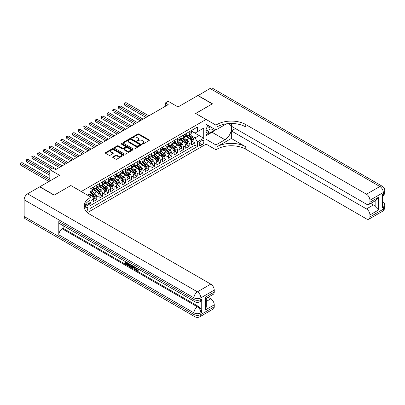 <?xml version="1.0" encoding="UTF-8"?>
<svg xmlns="http://www.w3.org/2000/svg" width="405" height="405" viewBox="0 0 405 405"><rect width="100%" height="100%" fill="white"/><g stroke="black" fill="none" stroke-linecap="round" stroke-linejoin="round"><path stroke-width="0.61" d="M142.297 144.023A0.562 0.324 0 0 0 143.092 144.023L149.116 140.55A0.8 0.461 0 0 0 149.349 140.221A0.8 0.461 0 0 0 149.116 139.892L138.91 134.004A0.8 0.461 0 0 0 137.776 134.004L131.757 137.477A0.562 0.324 0 0 0 132.546 137.938L133.326 137.487A2.567 1.483 0 0 1 136.956 137.487L137.806 137.978A2.567 1.483 0 0 1 138.556 139.026A2.567 1.483 0 0 1 137.806 140.074L137.027 140.525A0.562 0.324 0 0 0 137.821 140.981L138.601 140.53A2.567 1.483 0 0 1 142.226 140.53L143.076 141.021A2.567 1.483 0 0 1 143.831 142.069A2.567 1.483 0 0 1 143.076 143.117L142.297 143.567A0.562 0.324 0 0 0 142.297 144.023L142.297 143.567M86.366 211.511A2.612 1.509 120 0 0 87.698 209.238A2.612 1.509 120 0 0 87.222 207.441A2.612 1.509 120 0 0 85.916 207.568A2.612 1.509 120 0 0 84.66 208.858M112.894 156.846A0.8 0.461 0 0 0 112.656 157.175A0.8 0.461 0 0 0 112.894 157.499L115.754 159.155A0.8 0.461 0 0 0 116.888 159.155L123.576 155.292A0.8 0.461 0 0 0 123.814 154.963A0.8 0.461 0 0 0 123.576 154.639L113.375 148.746A0.8 0.461 0 0 0 112.241 148.746L105.548 152.609A0.8 0.461 0 0 0 105.315 152.933A0.8 0.461 0 0 0 105.548 153.262L109.006 155.262A0.8 0.461 0 0 0 110.14 155.262L113.005 153.606A0.8 0.461 0 0 0 113.238 153.277A0.8 0.461 0 0 0 113.005 152.953L111.289 151.961A2.147 1.24 0 0 1 110.661 151.085A2.147 1.24 0 0 1 111.988 149.941A2.147 1.24 0 0 1 114.321 150.209L121.039 154.087A2.147 1.24 0 0 1 121.667 154.963A2.147 1.24 0 0 1 120.346 156.107A2.147 1.24 0 0 1 118.007 155.839L116.888 155.196A0.8 0.461 0 0 0 115.754 155.196L112.894 156.846L112.894 157.499M70.9 185.561L81.294 191.494L206.044 119.475L195.645 113.471L212.25 103.888L197.812 95.55L178.033 106.971L168.212 101.301L165.326 102.971L168.212 104.637L55.596 169.654L52.706 167.989L49.82 169.654L49.82 180.994M70.9 185.495L54.295 195.083L39.857 186.745L59.636 175.325L49.82 169.654M133.382 148.974A0.8 0.461 0 0 0 134.516 148.974L141.208 145.111A0.8 0.461 0 0 0 141.441 144.787A0.8 0.461 0 0 0 141.208 144.458L131.002 138.566A0.8 0.461 0 0 0 129.868 138.566L123.181 142.428A0.8 0.461 0 0 0 122.948 142.757A0.8 0.461 0 0 0 123.181 143.087L133.382 148.974M121.449 144.145A0.562 0.324 0 0 1 122.016 144.226L132.379 150.209L125.702 154.067A0.8 0.461 0 0 1 124.568 154.067L114.367 148.174L114.367 147.521A0.8 0.461 0 0 0 114.129 147.845A0.8 0.461 0 0 0 114.367 148.174M114.367 147.521L117.227 145.866A0.8 0.461 0 0 1 118.361 145.866L122.502 148.255A0.8 0.461 0 0 0 123.631 148.255L125.535 147.157A0.8 0.461 0 0 0 125.768 146.833A0.8 0.461 0 0 0 125.535 146.504L121.227 144.018A0.562 0.324 0 0 1 122.016 143.557L132.394 149.546A0.8 0.461 0 0 1 132.627 149.875A0.8 0.461 0 0 1 132.394 150.204L132.394 149.546M89.799 203.624L90.998 202.935L90.244 202.5M91.054 200.465L93.307 199.164L93.307 201.599L96.775 199.599L94.147 198.08M93.013 192.324L94.461 193.165A3.265 1.888 60 0 1 96.775 197.164L99.083 195.833L99.083 198.268L102.546 196.263L99.919 194.749M98.79 188.993L100.237 189.829A3.265 1.888 60 0 1 102.546 193.833L104.86 192.496L104.86 194.932L108.322 192.932L105.695 191.413M104.561 185.657L106.014 186.497A3.265 1.888 60 0 1 108.322 190.497L110.636 189.16L110.636 191.595L114.099 189.596L111.471 188.077M110.337 182.326L111.79 183.161A3.265 1.888 60 0 1 114.099 187.161L116.407 185.829L116.407 188.264L119.875 186.26L117.247 184.746M116.114 178.99L117.566 179.825A3.265 1.888 60 0 1 119.875 183.829L122.183 182.493L122.183 184.928L125.651 182.928L123.024 181.41M121.89 175.654L123.338 176.494A3.265 1.888 60 0 1 125.651 180.493L127.96 179.162L127.96 181.592L131.423 179.592L128.795 178.078M127.666 172.322L129.114 173.158A3.265 1.888 60 0 1 131.423 177.157L133.736 175.826L133.736 178.261L137.199 176.261L134.571 174.742M133.437 168.986L134.89 169.822A3.265 1.888 60 0 1 137.199 173.826L139.512 172.489L139.512 174.925L142.975 172.925L140.348 171.406M139.214 165.65L140.667 166.49A3.265 1.888 60 0 1 142.975 170.49L145.284 169.158L145.284 171.588L148.751 169.589L146.124 168.075M144.99 162.319L146.443 163.154A3.265 1.888 60 0 1 148.751 167.154L151.06 165.822L151.06 168.257L154.528 166.258L151.9 164.739M150.766 158.983L152.214 159.818A3.265 1.888 60 0 1 154.528 163.822L156.836 162.486L156.836 164.921L160.299 162.921L157.672 161.403M156.543 155.647L157.99 156.487A3.265 1.888 60 0 1 160.299 160.486L162.613 159.155L162.613 161.59L166.075 159.585L163.448 158.071M162.314 152.315L163.767 153.151A3.265 1.888 60 0 1 166.075 157.155L168.389 155.819L168.389 158.254L171.852 156.254L169.224 154.735M168.09 148.979L169.543 149.82A3.265 1.888 60 0 1 171.852 153.819L174.16 152.482L174.16 154.918L177.628 152.918L175 151.399M173.867 145.648L175.319 146.483A3.265 1.888 60 0 1 177.628 150.483L179.936 149.151L179.936 151.586L183.404 149.582L180.777 148.068M179.643 142.312L181.091 143.147A3.265 1.888 60 0 1 183.404 147.152L185.713 145.815L185.713 148.25L189.175 146.251L189.175 143.815A3.265 1.888 -120 0 0 186.867 139.816L185.419 138.976M186.548 144.732L189.175 146.251M93.307 199.164A3.265 1.888 -120 0 0 90.998 195.164L89.267 194.162M99.083 195.833A3.265 1.888 -120 0 0 96.775 191.828L93.201 189.768M104.86 192.496A3.265 1.888 -120 0 0 102.546 188.497L98.977 186.432M110.636 189.16A3.265 1.888 -120 0 0 108.322 185.161L104.753 183.1M116.407 185.829A3.265 1.888 -120 0 0 114.099 181.825L110.53 179.764M122.183 182.493A3.265 1.888 -120 0 0 119.875 178.494L116.301 176.433M127.96 179.162A3.265 1.888 -120 0 0 125.651 175.157L122.077 173.097M133.736 175.826A3.265 1.888 -120 0 0 131.423 171.826L127.853 169.761M139.512 172.489A3.265 1.888 -120 0 0 137.199 168.49L133.63 166.43M145.284 169.158A3.265 1.888 -120 0 0 142.975 165.154L139.406 163.094M151.06 165.822A3.265 1.888 -120 0 0 148.751 161.823L145.177 159.757M156.836 162.486A3.265 1.888 -120 0 0 154.528 158.487L150.954 156.426M162.613 159.155A3.265 1.888 -120 0 0 160.299 155.15L156.73 153.09M168.389 155.819A3.265 1.888 -120 0 0 166.075 151.819L162.506 149.754M174.16 152.482A3.265 1.888 -120 0 0 171.852 148.483L168.283 146.423M179.936 149.151A3.265 1.888 -120 0 0 177.628 145.147L174.054 143.087M185.713 145.815A3.265 1.888 -120 0 0 183.404 141.816L179.83 139.755M202.054 140.581L200.784 141.315A2.531 1.463 120 0 0 199.133 143.547A2.531 1.463 120 0 0 199.518 145.577A2.531 1.463 120 0 0 200.784 145.451L202.054 144.717A2.531 1.463 120 0 0 203.71 142.484A2.531 1.463 120 0 0 203.32 140.454A2.531 1.463 120 0 0 202.054 140.581M87.48 212.6L206.044 144.15L206.044 119.475M89.424 202.976L89.956 203.902L89.956 208.57L197.377 146.549L197.377 141.882L195.068 137.882L191.19 135.645M89.956 203.902L84.215 207.218M87.531 195.164L89.956 193.762L89.956 189.094L197.377 127.079L197.377 131.746L203.73 128.076L203.73 138.216L197.377 141.882M93.307 187.697L94.461 188.36A3.265 1.888 60 0 0 96.096 188.522L98.405 187.191A3.265 1.888 -120 0 0 99.083 185.692L99.083 183.829M99.083 184.361L100.237 185.029A3.265 1.888 60 0 0 101.873 185.191L104.181 183.855A3.265 1.888 -120 0 0 104.86 182.361L104.86 180.493M104.86 181.025L106.014 181.693A3.265 1.888 60 0 0 107.649 181.855L109.957 180.524A3.265 1.888 -120 0 0 110.636 179.025L110.636 177.157M110.636 177.694L111.79 178.357A3.265 1.888 60 0 0 113.42 178.519L115.734 177.188A3.265 1.888 -120 0 0 116.407 175.694L116.407 173.826M116.407 174.358L117.566 175.026A3.265 1.888 60 0 0 119.197 175.188L121.505 173.851A3.265 1.888 -120 0 0 122.183 172.358L122.183 170.49M122.183 171.021L123.338 171.69A3.265 1.888 60 0 0 124.973 171.852L127.281 170.52A3.265 1.888 -120 0 0 127.96 169.022L127.96 167.154M127.96 167.69L129.114 168.358A3.265 1.888 60 0 0 130.749 168.52L133.058 167.184A3.265 1.888 -120 0 0 133.736 165.691L133.736 163.822M133.736 164.354L134.89 165.022A3.265 1.888 60 0 0 136.525 165.184L138.834 163.848A3.265 1.888 -120 0 0 139.512 162.354L139.512 160.486M139.512 161.023L140.667 161.686A3.265 1.888 60 0 0 142.297 161.848L144.61 160.517A3.265 1.888 -120 0 0 145.284 159.018L145.284 157.155M145.284 157.687L146.443 158.355A3.265 1.888 60 0 0 148.073 158.517L150.382 157.18A3.265 1.888 -120 0 0 151.06 155.687L151.06 153.819M151.06 154.351L152.214 155.019A3.265 1.888 60 0 0 153.849 155.181L156.158 153.849A3.265 1.888 -120 0 0 156.836 152.351L156.836 150.483M156.836 151.019L157.99 151.683A3.265 1.888 60 0 0 159.626 151.845L161.934 150.513A3.265 1.888 -120 0 0 162.613 149.015L162.613 147.152M162.613 147.683L163.767 148.352A3.265 1.888 60 0 0 165.402 148.513L167.71 147.177A3.265 1.888 -120 0 0 168.389 145.684L168.389 143.815M168.389 144.347L169.543 145.015A3.265 1.888 60 0 0 171.173 145.177L173.487 143.846A3.265 1.888 -120 0 0 174.16 142.347L174.16 140.479M174.16 141.016L175.319 141.679A3.265 1.888 60 0 0 176.95 141.841L179.263 140.51A3.265 1.888 -120 0 0 179.936 139.016L179.936 137.148M179.936 137.68L181.091 138.348A3.265 1.888 60 0 0 182.726 138.51L185.034 137.173A3.265 1.888 -120 0 0 185.713 135.68L185.713 133.812M89.956 205.765L194.952 145.147L194.952 142.914L191.489 144.914L191.489 142.484A3.265 1.888 -120 0 0 189.175 138.48L185.606 136.419M185.713 134.344L186.867 135.012A3.265 1.888 -120 0 0 188.502 135.174A3.265 1.888 -120 0 0 189.175 133.68L189.175 131.812M188.502 135.174L190.811 133.842A3.265 1.888 -120 0 0 191.489 132.344L191.489 130.476M90.998 188.497L90.998 190.365A3.265 1.888 60 0 1 90.32 191.859A3.265 1.888 60 0 1 89.956 191.99M90.32 191.859L92.629 190.527A3.265 1.888 -120 0 0 93.307 189.029L93.307 187.161M96.775 185.161L96.775 187.029A3.265 1.888 60 0 1 96.096 188.522M102.546 181.825L102.546 183.693A3.265 1.888 60 0 1 101.873 185.191M108.322 178.494L108.322 180.362A3.265 1.888 60 0 1 107.649 181.855M114.099 175.157L114.099 177.025A3.265 1.888 60 0 1 113.42 178.519M119.875 171.826L119.875 173.689A3.265 1.888 60 0 1 119.197 175.188M125.651 168.49L125.651 170.358A3.265 1.888 60 0 1 124.973 171.852M131.423 165.154L131.423 167.022A3.265 1.888 60 0 1 130.749 168.52M137.199 161.823L137.199 163.686A3.265 1.888 60 0 1 136.525 165.184M142.975 158.487L142.975 160.355A3.265 1.888 60 0 1 142.297 161.848M148.751 155.15L148.751 157.019A3.265 1.888 60 0 1 148.073 158.517M154.528 151.819L154.528 153.687A3.265 1.888 60 0 1 153.849 155.181M160.299 148.483L160.299 150.351A3.265 1.888 60 0 1 159.626 151.845M166.075 145.147L166.075 147.015A3.265 1.888 60 0 1 165.402 148.513M171.852 141.816L171.852 143.684A3.265 1.888 60 0 1 171.173 145.177M177.628 138.48L177.628 140.348A3.265 1.888 60 0 1 176.95 141.841M183.404 135.148L183.404 137.011A3.265 1.888 60 0 1 182.726 138.51M183.404 147.152L183.404 149.582M177.628 150.483L177.628 152.918M171.852 153.819L171.852 156.254M166.075 157.155L166.075 159.585M160.299 160.486L160.299 162.921M154.528 163.822L154.528 166.258M148.751 167.154L148.751 169.589M142.975 170.49L142.975 172.925M137.199 173.826L137.199 176.261M131.423 177.157L131.423 179.592M125.651 180.493L125.651 182.928M119.875 183.829L119.875 186.26M114.099 187.161L114.099 189.596M108.322 190.497L108.322 192.932M102.546 193.833L102.546 196.263M96.775 197.164L96.775 199.599M90.998 202.065L90.998 202.935M195.068 137.882L199.113 135.548L199.113 130.744L203.73 128.076M191.489 131.144L203.73 138.216M191.489 131.012L195.068 133.078L197.377 131.746M165.326 102.971L165.326 106.302M192.324 141.401L194.952 142.914M194.952 145.147L197.377 146.549M142.525 144.104L143.076 143.785A2.567 1.483 0 0 0 143.831 142.737L143.831 142.069M138.556 139.026L138.556 139.695A2.567 1.483 0 0 1 137.806 140.737L137.249 141.061M149.116 139.892L149.116 140.55L138.91 134.668A0.8 0.461 0 0 0 137.776 134.668L131.979 138.019M141.198 145.122L131.002 139.234A0.8 0.461 0 0 0 129.868 139.234L123.191 143.092M139.791 145.015A0.562 0.324 0 0 0 139.791 144.555L130.835 139.386A0.562 0.324 0 0 0 130.04 139.386L129.215 139.862A2.567 1.483 0 0 0 128.466 140.91A2.567 1.483 0 0 0 129.215 141.952L135.341 145.491A2.567 1.483 0 0 0 138.966 145.491L139.791 145.015L139.791 145.684A0.562 0.324 0 0 0 139.953 145.451L139.953 144.787M128.466 140.91L128.466 141.573A2.567 1.483 0 0 0 129.215 142.621L129.215 141.952M139.791 145.684L138.966 146.154A2.567 1.483 0 0 1 135.341 146.154L129.215 142.621M114.377 148.179L117.227 146.534L117.227 145.866M125.768 146.833L125.768 147.501A0.8 0.461 0 0 1 125.535 147.825L123.631 148.924A0.8 0.461 0 0 1 122.502 148.924L118.361 146.534A0.8 0.461 0 0 0 117.227 146.534M126.795 150.736A2.147 1.24 0 0 0 129.129 151.004A2.147 1.24 0 0 0 130.456 149.86A2.147 1.24 0 0 0 129.828 148.984L127.459 147.617A0.8 0.461 0 0 0 126.325 147.617L124.426 148.716A0.8 0.461 0 0 0 124.193 149.04A0.8 0.461 0 0 0 124.426 149.369L126.795 150.736L126.795 151.399A2.147 1.24 0 0 0 129.129 151.667A2.147 1.24 0 0 0 130.456 150.528L130.456 149.86M124.193 149.04L124.193 149.708A0.8 0.461 0 0 0 124.426 150.037L124.426 149.369M126.795 151.399L124.426 150.037M121.667 154.963L121.667 155.631A2.147 1.24 0 0 1 120.346 156.775A2.147 1.24 0 0 1 118.007 156.507L116.888 155.859A0.8 0.461 0 0 0 115.754 155.859L112.904 157.51M110.661 151.085L110.661 151.754A2.147 1.24 0 0 0 111.289 152.629L111.289 151.961M112.995 153.611L111.289 152.629M123.576 154.639L123.576 155.292L113.375 149.415A0.8 0.461 0 0 0 112.241 149.415L105.563 153.267L105.548 152.609M191.438 141.912L192.932 141.046L193.509 139.381A2.167 1.25 -120 0 0 192.669 137.351L190.026 134.293M189.499 138.692L186.371 135.067A6.247 3.61 -120 0 0 185.713 134.384M187.783 137.675L186.032 135.65A5.184 2.992 -120 0 0 185.713 135.3M148.868 115.805L125.965 102.586L124.522 103.422L124.522 105.087L145.977 117.475M188.209 135.29L190.876 138.383A2.167 1.25 60 0 1 191.646 139.872L192.34 139.472A2.167 1.25 -120 0 0 191.57 137.983L188.932 134.926M188.365 135.24L191.231 138.561A1.104 0.638 60 0 1 191.509 138.991L192.34 139.472M191.646 139.872L191.803 140.13M124.522 105.087L124.203 103.234L147.42 116.64M124.203 103.234L125.965 102.586M208.995 125.95A5.311 3.063 120 0 0 210.721 129.929A5.311 3.063 120 0 0 213.658 128.638M209.344 126.147A3.635 2.101 120 0 0 210.094 127.848A3.635 2.101 120 0 0 210.63 128.01A3.635 2.101 120 0 0 211.942 127.651M215.455 129.676L209.481 133.129L207.168 131.797L206.044 130.192M209.481 133.129L206.363 128.694L207.714 125.206M206.044 128.506L206.363 128.694M197.984 95.651L210.053 88.482L379.85 186.513A4.901 2.83 120 0 1 382.3 186.27A4.901 4.901 0 0 1 384.75 190.512A4.901 2.83 180 0 1 383.312 192.512L369.947 200.232A4.901 2.83 -120 0 0 366.479 194.233L379.85 186.513A4.901 2.83 60 0 1 383.312 192.512L383.312 194.182L382.447 194.678L382.447 208.018L383.312 207.517L383.312 209.188A4.901 2.83 60 0 1 382.3 211.43L368.93 219.145A4.901 2.83 -120 0 0 369.947 216.903L383.312 209.188A4.901 2.83 0 0 0 384.75 207.183A4.901 4.901 0 0 1 382.3 211.43M197.984 95.448L212.423 103.786L195.706 113.506M206.044 139.249L215.916 144.95L224.957 139.73A9.188 5.306 120 0 0 230.956 131.635A9.188 5.306 120 0 0 229.549 124.269A9.188 5.306 120 0 0 224.957 124.725L215.916 129.944L215.916 125.11L216.898 124.543A20.417 11.791 180 0 1 245.774 124.543L366.479 194.233M215.916 144.95L215.916 149.784L216.898 149.217A20.417 11.791 180 0 1 245.774 149.217L366.479 218.908A4.901 2.83 -120 0 0 368.93 219.145M231.336 138.48L216.898 146.818A20.417 11.791 180 0 1 245.774 146.818L231.336 138.48L231.336 130.911L235.437 128.542M231.336 123.49L231.336 126.178L366.479 204.201A4.901 2.83 -120 0 0 368.93 204.444A4.901 2.83 -120 0 0 369.947 202.201L378.609 197.2L378.609 209.937L375.141 206.469L375.141 200.855M378.609 209.937L369.947 214.939L369.947 216.903M369.947 214.939A4.901 2.83 -120 0 0 366.479 208.934L373.41 204.935A4.901 2.83 60 0 1 375.141 206.469M231.336 130.911L366.479 208.934M210.053 88.482A4.901 2.83 -60 0 1 212.503 88.239L382.3 186.27M206.044 124.244L215.916 129.944M195.706 113.441L215.916 125.11M206.044 144.084L215.916 149.784M369.947 200.232L369.947 202.201M370.747 203.396L373.41 204.935M216.898 124.543L216.898 126.942A20.417 11.791 180 0 1 245.774 126.942L245.774 124.543M368.93 204.444L376.017 200.353L378.609 197.2M214.564 130.192A9.188 5.306 -60 0 1 212.017 132.263L206.044 135.715M206.044 134.647L209.076 132.896M206.044 132.648L207.34 131.893M136.055 267.725L137.128 269.968L137.533 270.11M135.64 267.508L136.667 270.236L137.341 270.317L138.1 269.527L138.586 269.943L137.72 270.854L136.713 270.722C135.65 270.003 135.113 268.996 135.103 267.715L135.143 267.224M132.815 267.189L132.131 268.024L131.61 267.725L132.486 265.69M134.683 266.956L135.376 269.365L134.911 269.634L134.394 269.335L133.999 267.877L132.521 267.022L132.131 268.024M126.37 262.855L126.37 263.706L128.415 264.885L128.415 265.351L127.955 265.614L125.418 264.151L125.418 261.61M128.193 263.209L127.732 263.64L125.909 262.587L125.909 263.974L126.37 263.706M58.801 221.489L193.944 299.513A4.901 2.83 120 0 0 194.957 301.755L59.813 223.732A4.901 2.83 -60 0 1 58.801 221.489L58.801 234.824A4.901 2.83 -60 0 1 62.264 228.825L63.129 228.324L198.273 306.347A4.901 2.83 60 0 1 201.741 312.351L201.741 299.011A4.901 2.83 60 0 1 200.723 301.254L199.857 301.755A4.901 2.83 -120 0 0 200.875 299.513L201.741 299.011M63.129 228.324L63.129 225.646M131.924 265.366L131.448 266.677L129.858 266.718L128.618 265.999L128.618 263.458M54.123 195.18L70.84 185.53L91.054 197.2L90.072 197.767A20.417 11.791 -0 0 0 84.093 206.099A20.417 11.791 -0 0 0 90.072 214.437L210.777 284.123A4.901 2.83 60 0 1 214.245 290.127L200.875 297.847L200.875 299.513A4.901 2.83 -0 0 1 193.944 299.513L193.944 297.847L24.148 199.817A4.901 2.83 -60 0 1 27.616 193.813L39.685 186.847L54.123 195.18M91.054 197.2L91.054 202.034L84.67 205.72M205.578 297.093L206.297 298.181L206.297 306.747L205.578 309.83L205.578 297.093L214.245 292.096L214.245 290.127M214.245 292.096A4.901 2.83 60 0 1 213.227 294.339L206.297 298.338M24.148 216.488L193.944 314.518A4.901 2.83 120 0 0 194.957 316.761L25.166 218.73A4.901 2.83 -60 0 1 24.148 216.488L24.148 199.817M208.114 297.29L210.777 298.829A4.901 2.83 60 0 1 214.245 304.833L205.578 309.83M201.741 312.351L200.875 312.852L200.875 314.518L214.245 306.798L214.245 304.833M214.245 306.798A4.901 2.83 60 0 1 213.227 309.04L199.857 316.761A4.901 2.83 -120 0 0 200.875 314.518A4.901 2.83 -0 0 1 193.944 314.518L193.944 312.852L58.801 234.824M90.072 197.767L90.072 200.166A20.417 11.791 -0 0 0 84.199 207.299M125.909 263.974L127.955 265.154L128.415 264.885M127.955 265.154L127.955 265.614M125.909 261.893L127.934 263.063M127.732 263.179L127.732 263.64M131.428 265.078L130.982 266.941M129.109 263.736L129.109 265.822L130.643 266.424L130.936 264.794M131.463 265.619L131.914 265.356M129.57 264.004L129.57 265.553L131.104 266.156M129.109 265.822L129.57 265.553M129.823 266.232L130.283 265.969M134.04 266.586L134.911 269.634M132.941 265.953L132.668 266.647L133.852 267.33L133.579 266.323M133.235 266.12L133.68 266.698M132.668 266.647L133.134 266.379M136.667 270.236L137.128 269.968M135.594 267.994L136.034 267.74M137.639 269.796L138.125 270.206L138.586 269.943M138.125 270.206L137.72 270.854M185.662 145.243L187.156 144.382L187.733 142.717A2.167 1.25 -120 0 0 186.892 140.682L184.25 137.629M183.723 142.028L180.595 138.404A6.247 3.61 -120 0 0 179.936 137.715M182.007 141.011L180.255 138.981A5.184 2.992 -120 0 0 179.936 138.637M143.092 119.141L120.194 105.923L118.746 106.753L118.746 108.424L140.201 120.806M182.432 138.626L185.1 141.715A2.167 1.25 60 0 1 185.87 143.208L186.563 142.808A2.167 1.25 -120 0 0 185.794 141.315L183.156 138.262M182.589 138.576L185.455 141.897A1.104 0.638 60 0 1 185.733 142.327L186.563 142.808M185.87 143.208L186.032 143.466M118.746 108.424L118.432 106.571L141.649 119.976M118.432 106.571L120.194 105.923M179.891 148.579L181.379 147.719L181.956 146.048A2.167 1.25 -120 0 0 181.116 144.018L178.478 140.96M177.947 145.36L174.818 141.735A6.247 3.61 -120 0 0 174.16 141.051M176.231 144.342L174.479 142.317A5.184 2.992 -120 0 0 174.16 141.968M137.315 122.477L114.418 109.254L112.975 110.089L112.975 111.755L134.43 124.143M176.656 141.963L179.324 145.051A2.167 1.25 60 0 1 180.098 146.544L180.792 146.144A2.167 1.25 -120 0 0 180.017 144.651L177.38 141.598M176.813 141.912L179.683 145.233A1.104 0.638 60 0 1 179.957 145.663L180.792 146.144M180.098 146.544L180.255 146.797M112.975 111.755L112.656 109.907L135.872 123.307M112.656 109.907L114.418 109.254M174.115 151.91L175.608 151.05L176.185 149.384A2.167 1.25 -120 0 0 175.34 147.349L172.702 144.296M172.171 148.696L169.042 145.071A6.247 3.61 -120 0 0 168.389 144.382M170.454 147.678L168.708 145.653A5.184 2.992 -120 0 0 168.389 145.304M131.539 125.808L108.641 112.59L107.198 113.425L107.198 115.091L128.653 127.479M170.88 145.294L173.548 148.387A2.167 1.25 60 0 1 174.322 149.875L175.016 149.475A2.167 1.25 -120 0 0 174.241 147.987L171.604 144.929M171.037 145.243L173.907 148.564A1.104 0.638 60 0 1 174.185 148.994L175.016 149.475M174.322 149.875L174.479 150.133M107.198 115.091L106.879 113.238L130.096 126.643M106.879 113.238L108.641 112.59M168.338 155.247L169.832 154.386L170.409 152.72A2.167 1.25 -120 0 0 169.563 150.685L166.926 147.633M166.399 152.027L163.266 148.407A6.247 3.61 -120 0 0 162.613 147.719M164.683 151.014L162.931 148.984A5.184 2.992 -120 0 0 162.613 148.635M125.763 129.144L102.865 115.926L101.422 116.756L101.422 118.427L122.877 130.81M165.103 148.63L167.776 151.718A2.167 1.25 60 0 1 168.546 153.211L169.239 152.812A2.167 1.25 -120 0 0 168.47 151.318L165.827 148.265M165.26 148.579L168.131 151.9A1.104 0.638 60 0 1 168.409 152.331L169.239 152.812M168.546 153.211L168.703 153.47M101.422 118.427L101.103 116.574L124.32 129.98M101.103 116.574L102.865 115.926M162.562 158.583L164.055 157.722L164.632 156.052A2.167 1.25 -120 0 0 163.787 154.022L161.149 150.964M160.623 155.363L157.494 151.738A6.247 3.61 -120 0 0 156.836 151.055M158.907 154.345L157.155 152.32A5.184 2.992 -120 0 0 156.836 151.971M119.991 132.481L97.089 119.257L95.646 120.093L95.646 121.758L117.101 134.146M159.332 151.966L162 155.054A2.167 1.25 60 0 1 162.769 156.543L163.463 156.143A2.167 1.25 -120 0 0 162.694 154.654L160.056 151.597M159.489 151.915L162.354 155.231A1.104 0.638 60 0 1 162.633 155.667L163.463 156.143M162.769 156.543L162.926 156.801M95.646 121.758L95.327 119.91L118.543 133.311M95.327 119.91L97.089 119.257M156.786 161.914L158.279 161.053L158.856 159.388A2.167 1.25 -120 0 0 158.016 157.353L155.373 154.3M154.847 158.699L151.718 155.075A6.247 3.61 -120 0 0 151.06 154.386M153.131 157.682L151.379 155.657A5.184 2.992 -120 0 0 151.06 155.307M114.215 135.812L91.317 122.593L89.87 123.424L89.87 125.094L111.324 137.482M153.556 155.297L156.224 158.39A2.167 1.25 60 0 1 156.993 159.879L157.687 159.479A2.167 1.25 -120 0 0 156.917 157.99L154.28 154.933M153.713 155.247L156.578 158.568A1.104 0.638 60 0 1 156.856 158.998L157.687 159.479M156.993 159.879L157.155 160.137M89.87 125.094L89.556 123.241L112.772 136.647M89.556 123.241L91.317 122.593M151.014 165.25L152.503 164.389L153.08 162.719A2.167 1.25 -120 0 0 152.24 160.689L149.602 157.636M149.07 162.03L145.942 158.411A6.247 3.61 -120 0 0 145.284 157.722M147.354 161.018L145.603 158.988A5.184 2.992 -120 0 0 145.284 158.638M108.439 139.148L85.541 125.925L84.098 126.76L84.098 128.425L105.553 140.813M147.779 158.633L150.447 161.722A2.167 1.25 60 0 1 151.222 163.215L151.915 162.815A2.167 1.25 -120 0 0 151.141 161.322L148.503 158.269M147.936 158.583L150.807 161.904A1.104 0.638 60 0 1 151.08 162.334L151.915 162.815M151.222 163.215L151.379 163.468M84.098 128.425L83.779 126.578L106.996 139.983M83.779 126.578L85.541 125.925M145.238 168.586L146.731 167.721L147.309 166.055A2.167 1.25 -120 0 0 146.463 164.025L143.826 160.967M143.294 165.367L140.165 161.742A6.247 3.61 -120 0 0 139.512 161.058M141.578 164.349L139.831 162.324A5.184 2.992 -120 0 0 139.512 161.975M102.662 142.484L79.765 129.261L78.322 130.096L78.322 131.762L99.777 144.15M142.003 161.965L144.671 165.058A2.167 1.25 60 0 1 145.446 166.546L146.139 166.146A2.167 1.25 -120 0 0 145.365 164.658L142.727 161.6M142.16 161.914L145.03 165.235A1.104 0.638 60 0 1 145.309 165.67L146.139 166.146M145.446 166.546L145.603 166.804M78.322 131.762L78.003 129.914L101.22 143.314M78.003 129.914L79.765 129.261M139.462 171.917L140.955 171.057L141.532 169.391A2.167 1.25 -120 0 0 140.687 167.356L138.049 164.303M137.523 168.703L134.389 165.078A6.247 3.61 -120 0 0 133.736 164.389M135.807 167.685L134.055 165.655A5.184 2.992 -120 0 0 133.736 165.311M96.886 145.815L73.988 132.597L72.546 133.427L72.546 135.098L94.001 147.486M136.227 165.301L138.9 168.389A2.167 1.25 60 0 1 139.669 169.882L140.363 169.482A2.167 1.25 -120 0 0 139.593 167.989L136.951 164.936M136.384 165.25L139.254 168.571A1.104 0.638 60 0 1 139.533 169.001L140.363 169.482M139.669 169.882L139.826 170.14M72.546 135.098L72.227 133.245L95.443 146.65M72.227 133.245L73.988 132.597M133.685 175.254L135.179 174.393L135.756 172.722A2.167 1.25 -120 0 0 134.911 170.692L132.273 167.635M131.746 172.034L128.618 168.414A6.247 3.61 -120 0 0 127.96 167.726M130.03 171.016L128.279 168.991A5.184 2.992 -120 0 0 127.96 168.642M91.115 149.151L68.212 135.928L66.769 136.763L66.769 138.429L88.224 150.817M130.456 168.637L133.123 171.725A2.167 1.25 60 0 1 133.893 173.219L134.587 172.819A2.167 1.25 -120 0 0 133.817 171.325L131.179 168.272M130.612 168.586L133.478 171.907A1.104 0.638 60 0 1 133.756 172.338L134.587 172.819M133.893 173.219L134.05 173.472M66.769 138.429L66.45 136.581L89.667 149.982M66.45 136.581L68.212 135.928M127.909 178.59L129.403 177.724L129.98 176.059A2.167 1.25 -120 0 0 129.139 174.028L126.497 170.971M125.97 175.37L122.842 171.745A6.247 3.61 -120 0 0 122.183 171.062M124.254 174.352L122.502 172.327A5.184 2.992 -120 0 0 122.183 171.978M85.339 152.482L62.441 139.264L60.993 140.1L60.993 141.765L82.448 154.153M124.679 171.968L127.347 175.061A2.167 1.25 60 0 1 128.117 176.55L128.81 176.15A2.167 1.25 -120 0 0 128.041 174.661L125.403 171.604M124.836 171.917L127.702 175.238A1.104 0.638 60 0 1 127.98 175.669L128.81 176.15M128.117 176.55L128.279 176.808M60.993 141.765L60.679 139.912L83.896 153.318M60.679 139.912L62.441 139.264M122.138 181.921L123.626 181.06L124.203 179.395A2.167 1.25 -120 0 0 123.363 177.36L120.725 174.307M120.194 178.706L117.065 175.081A6.247 3.61 -120 0 0 116.407 174.393M118.478 177.689L116.726 175.659A5.184 2.992 -120 0 0 116.407 175.314M79.562 155.819L56.665 142.601L55.222 143.431L55.222 145.101L76.677 157.484M118.903 175.304L121.571 178.392A2.167 1.25 60 0 1 122.345 179.886L123.039 179.486A2.167 1.25 -120 0 0 122.264 177.992L119.627 174.94M119.06 175.254L121.93 178.575A1.104 0.638 60 0 1 122.204 179.005L123.039 179.486M122.345 179.886L122.502 180.144M55.222 145.101L54.903 143.248L78.119 156.654M54.903 143.248L56.665 142.601M116.362 185.257L117.855 184.397L118.432 182.726A2.167 1.25 -120 0 0 117.587 180.696L114.949 177.638M114.418 182.037L111.289 178.413A6.247 3.61 -120 0 0 110.636 177.729M112.701 181.02L110.955 178.995A5.184 2.992 -120 0 0 110.636 178.645M73.786 159.155L50.888 145.932L49.445 146.767L49.445 148.432L70.9 160.82M113.127 178.64L115.795 181.729A2.167 1.25 60 0 1 116.569 183.222L117.263 182.822A2.167 1.25 -120 0 0 116.488 181.329L113.851 178.276M113.284 178.59L116.154 181.911A1.104 0.638 60 0 1 116.432 182.341L117.263 182.822M116.569 183.222L116.726 183.475M49.445 148.432L49.127 146.585L72.343 159.985M49.127 146.585L50.888 145.932M110.585 188.588L112.079 187.728L112.656 186.062A2.167 1.25 -120 0 0 111.81 184.027L109.173 180.974M108.646 185.374L105.513 181.749A6.247 3.61 -120 0 0 104.86 181.06M106.93 184.356L105.178 182.331A5.184 2.992 -120 0 0 104.86 181.982M68.01 162.486L45.112 149.268L43.669 150.103L43.669 151.769L65.124 164.157M107.35 181.972L110.023 185.065A2.167 1.25 60 0 1 110.793 186.553L111.486 186.153A2.167 1.25 -120 0 0 110.717 184.665L108.074 181.607M107.507 181.921L110.378 185.242A1.104 0.638 60 0 1 110.656 185.672L111.486 186.153M110.793 186.553L110.95 186.811M43.669 151.769L43.35 149.916L66.567 163.321M43.35 149.916L45.112 149.268M104.809 191.924L106.302 191.064L106.879 189.398A2.167 1.25 -120 0 0 106.034 187.363L103.397 184.31M102.87 188.705L99.741 185.085A6.247 3.61 -120 0 0 99.083 184.397M101.154 187.692L99.402 185.662A5.184 2.992 -120 0 0 99.083 185.313M62.238 165.822L39.336 152.604L37.893 153.434L37.893 155.105L59.348 167.488M101.579 185.308L104.247 188.396A2.167 1.25 60 0 1 105.016 189.889L105.71 189.489A2.167 1.25 -120 0 0 104.941 187.996L102.303 184.943M101.736 185.257L104.601 188.578A1.104 0.638 60 0 1 104.88 189.008L105.71 189.489M105.016 189.889L105.173 190.142M37.893 155.105L37.574 153.252L60.79 166.657M37.574 153.252L39.336 152.604M99.033 195.261L100.526 194.4L101.103 192.729A2.167 1.25 -120 0 0 100.263 190.699L97.62 187.642M97.094 192.041L93.965 188.416A6.247 3.61 -120 0 0 93.307 187.733M95.377 191.023L93.626 188.998A5.184 2.992 -120 0 0 93.307 188.649M56.462 169.158L33.564 155.935L32.116 156.77L32.116 158.436L50.686 169.158M95.803 188.644L98.471 191.732A2.167 1.25 60 0 1 99.24 193.22L99.934 192.82A2.167 1.25 -120 0 0 99.164 191.332L96.527 188.274M95.96 188.593L98.825 191.909A1.104 0.638 60 0 1 99.103 192.345L99.934 192.82M99.24 193.22L99.402 193.479M32.116 158.436L31.803 156.588L52.129 168.323M31.803 156.588L33.564 155.935M93.261 198.592L94.75 197.731L95.327 196.066A2.167 1.25 -120 0 0 94.486 194.03L91.849 190.978M91.317 195.377L89.935 193.777M89.601 194.359L89.378 194.101M49.82 171.993L27.788 159.271L26.345 160.102L26.345 161.772L49.82 175.325M90.026 191.975L92.694 195.068A2.167 1.25 60 0 1 93.469 196.557L94.162 196.157A2.167 1.25 -120 0 0 93.388 194.668L90.75 191.611M90.183 191.924L93.054 195.245A1.104 0.638 60 0 1 93.327 195.676L94.162 196.157M93.469 196.557L93.626 196.815M26.345 161.772L26.026 159.919L49.82 173.659M26.026 159.919L27.788 159.271M49.82 178.661L22.012 162.602L20.569 163.438L20.569 165.103L48.954 181.496M20.569 165.103L20.25 163.256L49.82 180.326M20.25 163.256L22.012 162.602M89.267 196.167L90.998 195.164M94.461 193.165L96.775 191.828M100.237 189.829L102.546 188.497M106.014 186.497L108.322 185.161M111.79 183.161L114.099 181.825M117.566 179.825L119.875 178.494M123.338 176.494L125.651 175.157M129.114 173.158L131.423 171.826M134.89 169.822L137.199 168.49M140.667 166.49L142.975 165.154M146.443 163.154L148.751 161.823M152.214 159.818L154.528 158.487M157.99 156.487L160.299 155.15M163.767 153.151L166.075 151.819M169.543 149.82L171.852 148.483M175.319 146.483L177.628 145.147M181.091 143.147L183.404 141.816M186.867 139.816L189.175 138.48M189.175 133.68L191.489 132.344M90.998 190.365L93.307 189.029M96.775 187.029L99.083 185.692M102.546 183.693L104.86 182.361M108.322 180.362L110.636 179.025M114.099 177.025L116.407 175.694M119.875 173.689L122.183 172.358M125.651 170.358L127.96 169.022M131.423 167.022L133.736 165.691M137.199 163.686L139.512 162.354M142.975 160.355L145.284 159.018M148.751 157.019L151.06 155.687M154.528 153.687L156.836 152.351M160.299 150.351L162.613 149.015M166.075 147.015L168.389 145.684M171.852 143.684L174.16 142.347M177.628 140.348L179.936 139.016M183.404 137.011L185.713 135.68M189.175 143.815L191.489 142.484M199.285 143.117L202.054 144.717M198.997 144.418L200.784 145.451M143.076 143.785L143.076 143.117M137.027 140.981L137.027 140.525M137.806 140.737L137.806 140.074M131.757 137.938L131.757 137.477M137.776 134.668L137.776 134.004M138.91 134.668L138.91 134.004M123.181 143.087L123.181 142.428M129.868 139.234L129.868 138.566M131.002 139.234L131.002 138.566M141.208 145.111L141.208 144.458M135.341 146.154L135.341 145.491M138.966 146.154L138.966 145.491M118.361 146.534L118.361 145.866M122.502 148.924L122.502 148.255M123.631 148.924L123.631 148.255M125.535 147.825L125.535 147.157M122.016 144.226L122.016 143.557M115.754 155.859L115.754 155.196M116.888 155.859L116.888 155.196M118.007 156.507L118.007 155.839M113.005 153.606L113.005 152.953M112.241 149.415L112.241 148.746M113.375 149.415L113.375 148.746M191.109 140.798L193.494 139.421M186.371 135.067L186.665 134.895M191.57 137.983L192.669 137.351M189.844 138.976L190.876 138.383M216.898 146.818L216.898 149.217M245.774 146.818L245.774 149.217M382.447 204.373A4.901 2.83 60 0 1 383.312 207.517A4.901 2.83 180 0 0 384.75 205.517A4.901 4.901 0 0 0 382.447 201.361M383.312 194.182A4.901 2.83 60 0 1 382.447 196.329A4.901 4.901 0 0 0 384.75 192.183A4.901 2.83 0 0 1 383.312 194.182M212.017 132.263L224.957 139.73M27.616 193.813L197.407 291.843L210.777 284.123M62.264 228.825L197.407 306.848L198.273 306.347M206.297 301.416L210.777 298.829M197.407 291.843A4.901 2.83 120 0 0 193.944 297.847A4.901 2.83 180 0 0 200.875 297.847A4.901 2.83 -120 0 0 197.407 291.843M197.407 306.848A4.901 2.83 120 0 0 193.944 312.852A4.901 2.83 180 0 0 200.875 312.852A4.901 2.83 -120 0 0 197.407 306.848M185.333 144.134L187.718 142.757M180.595 138.404L180.893 138.232M185.794 141.315L186.892 140.682M184.067 142.312L185.1 141.715M179.557 147.471L181.946 146.094M174.818 141.735L175.117 141.568M180.017 144.651L181.116 144.018M178.291 145.648L179.324 145.051M173.785 150.802L176.17 149.425M169.042 145.071L169.341 144.899M174.241 147.987L175.34 147.349M172.52 148.979L173.548 148.387M168.009 154.138L170.394 152.761M163.266 148.407L163.564 148.235M168.47 151.318L169.563 150.685M166.744 152.315L167.776 151.718M162.233 157.474L164.617 156.092M157.494 151.738L157.788 151.566M162.694 154.654L163.787 154.022M160.967 155.652L162 155.054M156.457 160.805L158.841 159.428M151.718 155.075L152.017 154.902M156.917 157.99L158.016 157.353M155.191 158.983L156.224 158.39M150.68 164.141L153.07 162.764M145.942 158.411L146.24 158.239M151.141 161.322L152.24 160.689M149.415 162.319L150.447 161.722M144.909 167.473L147.293 166.096M140.165 161.742L140.464 161.57M145.365 164.658L146.463 164.025M143.643 165.655L144.671 165.058M139.133 170.809L141.517 169.432M134.389 165.078L134.688 164.906M139.593 167.989L140.687 167.356M137.867 168.986L138.9 168.389M133.356 174.145L135.741 172.768M128.618 168.414L128.911 168.242M133.817 171.325L134.911 170.692M132.091 172.322L133.123 171.725M127.58 177.476L129.965 176.099M122.842 171.745L123.14 171.573M128.041 174.661L129.139 174.028M126.314 175.654L127.347 175.061M121.804 180.812L124.193 179.435M117.065 175.081L117.364 174.909M122.264 177.992L123.363 177.36M120.538 178.99L121.571 178.392M116.032 184.148L118.417 182.771M111.289 178.413L111.588 178.246M116.488 181.329L117.587 180.696M114.767 182.326L115.795 181.729M110.256 187.48L112.641 186.103M105.513 181.749L105.811 181.577M110.717 184.665L111.81 184.027M108.991 185.657L110.023 185.065M104.48 190.816L106.864 189.439M99.741 185.085L100.035 184.913M104.941 187.996L106.034 187.363M103.214 188.993L104.247 188.396M98.704 194.152L101.088 192.77M93.965 188.416L94.264 188.244M99.164 191.332L100.263 190.699M97.438 192.329L98.471 191.732M92.927 197.483L95.317 196.106M93.388 194.668L94.486 194.03M91.662 195.661L92.694 195.068M384.75 205.517L384.75 207.183M384.75 190.512L384.75 192.183M194.957 301.755A4.901 4.901 0 0 0 199.857 301.755M194.957 316.761A4.901 4.901 0 0 0 199.857 316.761"/></g></svg>
